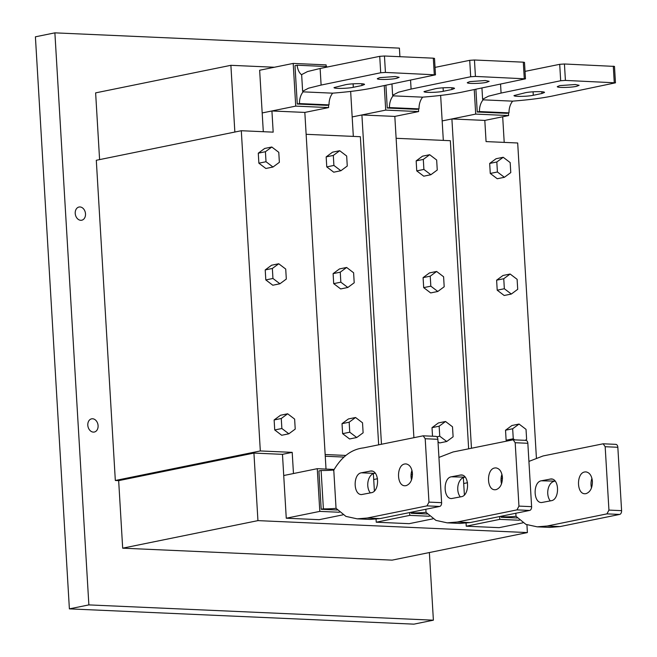 <?xml version="1.0" encoding="UTF-8"?>
<svg xmlns="http://www.w3.org/2000/svg" width="657" height="657" viewBox="0 0 657 657"><rect width="100%" height="100%" fill="white"/><g stroke="black" fill="none" stroke-linecap="round" stroke-linejoin="round"><path stroke-width="0.99" d="M69.387 608.867L413.918 624.15L433.39 620.183L88.867 604.9L69.387 608.867L35.404 36.817L54.884 32.85L399.407 48.133L399.916 56.699M412.44 473.393C412.407 480.053 410.272 484.143 406.034 485.671L404.909 485.761C396.508 485.958 396.36 465.123 404.745 463.99L405.878 463.899C409.623 464.507 411.816 467.677 412.44 473.393M122.678 548.176L392.13 560.134L527.39 532.572L257.938 520.623L122.678 548.176L118.662 480.637L115.328 480.489L260.32 450.948L241.3 130.727L96.3 160.275L115.328 480.489M451.95 89.5L454.513 88.465C454.899 87.241 441.159 87.447 435.238 88.761L424.02 91.578C423.625 92.809 437.373 92.596 443.294 91.29L451.95 89.5L451.844 87.751M99.593 159.602L95.626 92.875L230.886 65.314L274.396 67.244M433.39 620.183L429.374 552.545M88.867 604.9L54.884 32.85M98.09 425.662A6.734 5.084 -101.5 0 1 94.296 432.035A6.734 5.084 -101.5 0 1 87.808 425.202A6.734 5.084 -101.5 0 1 91.602 418.838A6.734 5.084 -101.5 0 1 98.09 425.662M85.509 213.853A6.734 5.084 -101.5 0 1 81.706 220.226A6.734 5.084 -101.5 0 1 75.227 213.402A6.734 5.084 -101.5 0 1 79.021 207.029A6.734 5.084 -101.5 0 1 85.509 213.853M381.471 444.239L361.908 114.959L394.824 116.412L418.624 111.567L385.716 110.105L352.168 116.938L350.657 91.463M527.39 532.572L526.93 524.795M504.206 142.397L502.687 116.765M373.365 473.607L373.71 479.511L377.545 478.731L373.71 479.511L374.391 490.96M411.298 472.859L412.407 472.909M435.492 436.404A3.367 2.168 92.5 0 1 435.837 436.371A3.367 2.168 92.5 0 1 437.858 439.295L441.619 502.671A3.367 2.168 92.5 0 1 439.656 506.448L380.042 518.595L370.006 519.416L357.194 518.849L345.927 516.394L336.047 508.329L333.764 469.969A13.674 1.667 -3.4 0 1 321.109 470.478L318.916 470.921L321.199 509.282L323.392 508.838L321.109 470.478M363.091 447.975L423.182 435.813L425.202 438.736L428.964 502.112L426.993 505.882L367.255 518.028L357.194 518.849M432.881 518.841L409.155 523.67L376.247 522.208L376.067 519.211M409.623 512.567L409.796 515.375L429.358 516.246M409.796 515.375L376.247 522.208M257.938 520.623L253.93 453.075L118.662 480.637M234.853 132.041L230.886 65.314M471.463 448.238L451.901 118.95L484.809 120.412L508.617 115.558L475.701 114.096L442.161 120.929L440.65 95.454M342.888 514.85L319.171 519.679L286.263 518.217L283.725 475.52L317.265 468.687L333.994 469.435M241.3 130.727L273.181 132.147L271.924 110.967L262.184 112.947L259.646 70.25L293.194 63.417L295.732 106.114L262.184 112.947L263.301 131.704M522.865 522.832L499.148 527.661L466.24 526.2L466.059 523.202M464.384 494.951L463.702 483.511L467.538 482.723L463.702 483.511L463.349 477.598M501.283 476.851L502.391 476.9M370.326 492.922A10.939 7.055 92.5 0 1 368.06 481.417A10.939 7.055 92.5 0 1 374.17 473.368L375.188 473.163M411.537 479.865A10.939 7.055 92.5 0 1 411.964 470.355M419.018 108.873L389.453 107.567L387.26 108.011L416.825 109.325L419.018 108.873A13.674 8.82 -87.5 0 1 422.673 97.162L393.108 95.848A13.674 8.82 -87.5 0 0 389.453 107.567M499.616 516.558L499.78 519.367L466.24 526.2M328.484 104.997L328.64 107.576L304.832 112.421L326.02 469.073M328.64 107.576L295.732 106.114M384.263 85.582L385.716 110.105M418.624 111.567L418.476 108.988M385.905 85.238L387.26 108.011M361.375 472.802C352.981 473.935 353.129 494.77 361.531 494.573L371.336 492.717C379.73 491.584 379.574 470.757 371.18 470.946L361.375 472.802L374.17 473.368M615.469 444.387A3.367 2.168 92.5 0 1 615.814 444.354A3.367 2.168 92.5 0 1 617.835 447.277L621.596 510.653A3.367 2.168 92.5 0 1 619.633 514.431L560.019 526.577L549.983 527.399L537.171 526.832L547.232 526.011L606.969 513.873L608.94 510.095L605.171 446.719L603.159 443.795L543.068 455.958L528.918 461.411M508.617 115.558L508.461 112.979M465.082 91.463L525.477 78.832L475.43 76.426L470.691 76.754L411.093 89.065L398.495 92.194L392.623 95.273L393.108 95.848M435.041 67.392L469.714 60.329L474.453 60.001L523.301 62.169L524.5 62.415L525.477 78.832M537.171 526.832L525.904 524.376L516.024 516.312L515.835 513.248M516.024 516.312A13.674 1.667 -3.4 0 1 503.369 516.821L503.311 515.802M501.373 483.191L501.077 478.46A13.674 1.667 -3.4 0 0 502.457 478.493M541.352 480.784L551.157 478.937C559.55 478.739 559.707 499.566 551.313 500.708L541.508 502.556C533.106 502.753 532.958 481.918 541.352 480.784L555.165 481.146M584.722 471.972L585.855 471.882C589.6 472.49 591.785 475.66 592.417 481.384C592.384 488.036 590.249 492.126 586.011 493.653L584.878 493.744C576.485 493.941 576.337 473.106 584.722 471.972M550.303 500.913A10.939 7.055 92.5 0 1 548.037 489.399A10.939 7.055 92.5 0 1 554.147 481.351M591.514 487.847A10.939 7.055 92.5 0 1 591.941 478.337M499.78 519.367L519.35 520.237M438.933 457.42L453.084 451.967L513.166 439.804L515.187 442.728L518.948 506.104L516.977 509.881L529.641 510.44L470.034 522.586L459.999 523.407L447.187 522.841L435.919 520.385L426.032 512.32L425.851 509.257M516.977 509.881L457.247 522.019L447.187 522.841M451.359 476.793L461.165 474.945C469.566 474.748 469.714 495.575 461.321 496.717L451.515 498.564C443.122 498.762 442.966 477.926 451.359 476.793L465.172 477.154M494.737 467.981L495.871 467.891C499.616 468.498 501.8 471.669 502.433 477.384C502.391 484.045 500.256 488.135 496.027 489.662L494.893 489.752C486.492 489.95 486.344 469.114 494.737 467.981M503.369 516.821L501.176 517.264L501.11 516.254M501.176 517.264L517.223 517.979M474.247 89.574L475.701 114.096M475.89 89.229L477.245 112.002L506.818 113.316L509.011 112.864L479.446 111.559L477.245 112.002M525.033 71.383L559.707 64.32L564.437 63.992L614.484 66.406L615.461 82.823L555.075 95.454M481.942 87.981L482.608 99.264L488.488 96.185L501.077 93.064L560.684 80.745L565.414 80.417L564.437 63.992M615.461 82.823L565.414 80.417M336.047 508.329A13.674 1.667 -3.4 0 1 323.392 508.838M363.567 447.885C351.479 449.224 341.459 456.804 333.51 470.601M426.032 512.32A13.674 1.667 -3.4 0 1 413.376 512.83L413.319 511.811M427.231 513.988L411.183 513.273L413.376 512.83M411.381 479.199L411.085 474.469M411.183 513.273L411.126 512.263M293.194 63.417L326.102 64.879L326.2 66.513M317.265 468.687L319.803 511.384L286.263 518.217M321.199 509.282L337.246 509.996M525.485 440.395A3.367 2.168 92.5 0 1 525.83 440.362A3.367 2.168 92.5 0 1 527.842 443.286L531.612 506.662A3.367 2.168 92.5 0 1 529.641 510.44M412.473 474.502A13.674 1.667 -3.4 0 1 411.101 474.469M482.608 99.264L483.092 99.839L512.665 101.153A13.674 8.82 -87.5 0 0 509.011 112.864M483.092 99.839A13.674 8.82 -87.5 0 0 479.446 111.559M555.543 95.355C544.398 97.877 529.854 99.815 511.934 101.194M541.935 93.491L544.505 92.456C544.891 91.233 531.152 91.438 525.222 92.752L514.004 95.569C513.618 96.801 527.357 96.595 533.279 95.281L541.935 93.491L541.836 91.742M559.846 85.599L575.236 84.515L579.121 85.311L576.559 86.338C570.637 87.652 556.89 87.857 557.284 86.634L559.846 85.599M485.244 80.524L489.137 81.312L486.574 82.347C480.645 83.661 466.905 83.866 467.291 82.642L469.862 81.608L485.244 80.524M465.558 91.364C454.406 93.885 439.87 95.823 421.942 97.203M460.311 496.914A10.939 7.055 92.5 0 1 458.052 485.408A10.939 7.055 92.5 0 1 464.154 477.36M501.529 483.856A10.939 7.055 92.5 0 1 501.948 474.346M297.268 104.02L326.841 105.334L329.034 104.882L299.469 103.576L297.268 104.02L294.993 65.659L297.153 65.224A13.468 8.681 -87.5 0 0 301.653 74.849M319.803 511.384L339.373 512.255M375.098 87.471L435.484 74.841L385.437 72.434L380.707 72.763L321.109 85.073L308.511 88.202L302.631 91.282L303.115 91.857L332.688 93.171A13.674 8.82 -87.5 0 0 329.034 104.882M297.153 65.224L326.718 66.529A13.468 8.681 -87.5 0 0 326.784 67.129M375.566 87.373C364.421 89.886 349.885 91.832 331.957 93.212M321.109 85.073L320.123 68.484L307.517 71.564L301.645 74.611L302.631 91.282M320.123 68.484L379.73 56.338L384.46 56.009L433.316 58.177L434.507 58.424L435.484 74.841M361.958 85.509L364.528 84.474C364.914 83.25 351.175 83.455 345.253 84.769L334.027 87.586C333.641 88.818 347.381 88.605 353.31 87.299L361.958 85.509L361.859 83.759M379.869 77.616L395.259 76.532L399.144 77.321L396.582 78.355C390.66 79.669 376.921 79.875 377.307 78.651L379.869 77.616M303.115 91.857A13.674 8.82 -87.5 0 0 299.469 103.576M292.201 452.361L293.465 473.541L283.725 475.52L282.469 454.34L292.201 452.361L260.32 450.948M271.924 110.967L304.832 112.421M272.992 167.026L265.855 168.479L258.874 163.182L258.283 153.18L264.664 148.466L271.801 147.012L278.782 152.317L279.373 162.32L272.992 167.026L266.019 161.729L265.42 151.718L271.801 147.012M279.931 283.775L272.786 285.228L265.814 279.923L265.214 269.92L271.596 265.214L278.74 263.761L285.721 269.058L286.312 279.061L279.931 283.775L272.951 278.469L272.359 268.467L278.74 263.761M288.842 433.801L281.697 435.263L274.725 429.957L274.133 419.954L280.514 415.249L287.651 413.787L294.632 419.092L295.223 429.095L288.842 433.801L281.869 428.504L281.27 418.501L287.651 413.787M451.901 118.95L442.161 120.929L443.319 140.393M536.399 457.863L517.691 142.988L486.065 141.592L484.809 120.412M511.327 294.04L504.182 295.494L497.209 290.189L496.61 280.186L502.999 275.48L510.136 274.026L517.116 279.324L517.708 289.326L511.327 294.04L504.346 288.735L503.755 278.732L510.136 274.026M507.13 440.987L506.12 440.223L505.529 430.22L511.91 425.514L519.055 424.052L526.027 429.358L526.627 439.361L525.296 440.338M504.387 177.291L497.25 178.745L490.27 173.448L489.679 163.437L496.06 158.731L503.205 157.278L510.177 162.575L510.776 172.586L504.387 177.291L497.415 171.994L496.823 161.983L503.205 157.278M343.734 457.058L325.256 456.237M282.469 454.34L253.93 453.075M361.908 114.959L352.168 116.938L353.326 136.401M394.824 116.412L413.902 437.652M468.646 448.805L450.341 140.705L396.122 138.299M430.869 174.729L423.732 176.183L416.752 170.886L416.16 160.875L422.541 156.169L429.686 154.715L436.659 160.012L437.258 170.023L430.869 174.729L423.896 169.432L423.305 159.421L429.686 154.715M437.808 291.47L430.663 292.932L423.691 287.626L423.092 277.624L429.481 272.918L436.618 271.456L443.598 276.761L444.189 286.764L437.808 291.47L430.828 286.173L430.236 276.17L436.618 271.456M432.52 436.223L432.01 427.658L438.391 422.944L445.536 421.49L452.509 426.795L453.108 436.798L446.719 441.504L439.747 436.207L439.147 426.196L445.536 421.49M446.719 441.504L439.582 442.958L438.005 441.759M423.305 159.421L416.16 160.875M423.896 169.432L416.752 170.886M430.828 286.173L423.691 287.626M430.236 276.17L423.092 277.624M439.147 426.196L432.01 427.658M439.747 436.207L436.831 436.798M378.662 444.814L360.356 136.713L306.129 134.307M345.861 455.441L325.158 454.521M340.884 170.738L333.74 172.191L326.767 166.894L326.168 156.883L332.557 152.178L339.694 150.724L346.674 156.021L347.266 166.032L340.884 170.738L333.904 165.441L333.313 155.43L339.694 150.724M347.824 287.479L340.679 288.94L333.699 283.635L333.107 273.632L339.488 268.927L346.633 267.465L353.606 272.77L354.205 282.773L347.824 287.479L340.843 282.182L340.252 272.179L346.633 267.465M356.735 437.513L349.59 438.966L342.617 433.669L342.018 423.658L348.407 418.952L355.544 417.499L362.524 422.796L363.116 432.807L356.735 437.513L349.754 432.216L349.163 422.205L355.544 417.499M333.904 165.441L326.767 166.894M333.313 155.43L326.168 156.883M340.843 282.182L333.699 283.635M340.252 272.179L333.107 273.632M349.754 432.216L342.617 433.669M349.163 422.205L342.018 423.658M504.346 288.735L497.209 290.189M503.755 278.732L496.61 280.186M514.718 439.87L513.265 438.769L512.665 428.758L519.055 424.052M512.665 428.758L505.529 430.22M513.265 438.769L506.12 440.223M497.415 171.994L490.27 173.448M496.823 161.983L489.679 163.437M265.42 151.718L258.283 153.18M266.019 161.729L258.874 163.182M272.951 278.469L265.814 279.923M272.359 268.467L265.214 269.92M281.869 428.504L274.725 429.957M281.27 418.501L274.133 419.954M443.294 91.29L443.089 87.808M367.255 518.028L380.042 518.595M370.047 471.036L372.297 471.143M470.691 76.754L469.714 60.329M411.093 89.065L410.559 80.146M547.232 526.011L560.019 526.577M550.024 479.027L552.274 479.125M606.969 513.873L619.633 514.431M608.94 510.095L621.596 510.653M605.171 446.719L617.835 447.277M560.684 80.745L559.707 64.32M614.262 82.585L613.293 66.16M501.077 93.064L500.552 84.137M457.247 522.019L470.034 522.586M475.43 76.426L474.453 60.001M524.278 78.594L523.301 62.169M515.187 442.728L527.842 443.286M518.948 506.104L531.612 506.662M533.279 95.281L533.073 91.799M460.031 475.027L462.282 475.134M425.202 438.736L437.858 439.295M428.964 502.112L441.619 502.671M426.993 505.882L439.656 506.448M353.31 87.299L353.096 83.817M380.707 72.763L379.73 56.338M385.437 72.434L384.46 56.009M434.293 74.602L433.316 58.177M603.159 443.795L615.814 444.354M391.95 83.989L392.623 95.273M513.166 439.804L525.83 440.362M423.182 435.813L435.837 436.371"/></g></svg>
